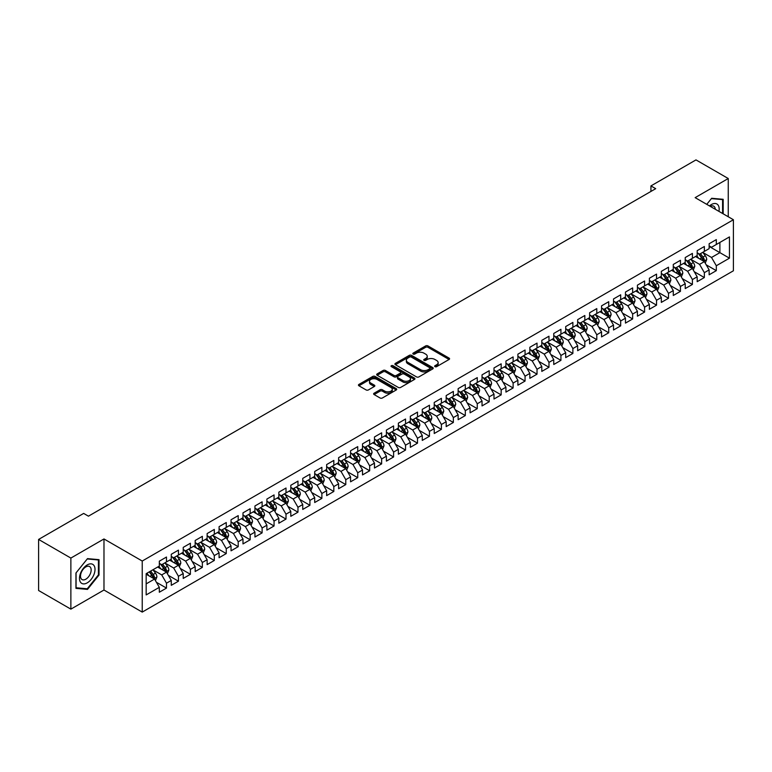 <?xml version="1.0" encoding="UTF-8"?>
<svg xmlns="http://www.w3.org/2000/svg" width="772" height="772" viewBox="0 0 772 772"><rect width="100%" height="100%" fill="white"/><g stroke="black" fill="none" stroke-linecap="round" stroke-linejoin="round"><path stroke-width="1.16" d="M434.983 366.661A1.158 0.666 0 0 0 436.624 366.661L449.092 359.462A1.66 0.955 0 0 0 449.574 358.787A1.66 0.955 0 0 0 449.092 358.112L427.968 345.924A1.66 0.955 0 0 0 425.623 345.924L413.155 353.113A1.158 0.666 0 0 0 412.817 353.586A1.158 0.666 0 0 0 413.155 354.068A1.158 0.666 0 0 0 414.796 354.068L416.417 353.132A5.308 3.069 0 0 1 423.925 353.132L425.681 354.145A5.308 3.069 0 0 1 427.234 356.317A5.308 3.069 0 0 1 425.681 358.488L424.069 359.414A1.158 0.666 0 0 0 423.731 359.887A1.158 0.666 0 0 0 424.069 360.36A1.158 0.666 0 0 0 425.71 360.36L427.321 359.434A5.308 3.069 0 0 1 434.829 359.434L436.595 360.447A5.308 3.069 0 0 1 438.149 362.618A5.308 3.069 0 0 1 436.595 364.78L434.983 365.716A1.158 0.666 0 0 0 434.636 366.189A1.158 0.666 0 0 0 434.983 366.661L434.983 365.716M374.121 393.199A1.66 0.955 0 0 0 373.629 393.874A1.66 0.955 0 0 0 374.121 394.55L380.046 397.976A1.66 0.955 0 0 0 382.391 397.976L396.229 389.985A1.66 0.955 0 0 0 396.721 389.3A1.66 0.955 0 0 0 396.229 388.625L375.115 376.437A1.66 0.955 0 0 0 372.77 376.437L358.922 384.427A1.66 0.955 0 0 0 358.44 385.103A1.66 0.955 0 0 0 358.922 385.778L366.082 389.918A1.66 0.955 0 0 0 368.427 389.918L374.352 386.492A1.66 0.955 0 0 0 374.835 385.817A1.66 0.955 0 0 0 374.352 385.141L370.801 383.086A4.439 2.567 0 0 1 369.508 381.281A4.439 2.567 0 0 1 372.249 378.907A4.439 2.567 0 0 1 377.083 379.467L390.979 387.496A4.439 2.567 0 0 1 392.282 389.3A4.439 2.567 0 0 1 389.542 391.674A4.439 2.567 0 0 1 384.707 391.115L382.391 389.773A1.66 0.955 0 0 0 380.046 389.773L374.121 393.199L374.121 394.55M70.87 558.069L70.87 609.137L103.979 590.02L103.979 538.952L70.87 558.069L38.6 539.435L83.665 513.419L88.442 516.178L655.708 188.677L650.931 185.917L650.931 191.437M103.979 538.952L142.231 561.032L733.4 219.73L733.4 270.789L142.231 612.099L142.231 561.032M728.257 216.758L728.257 178.525L695.147 197.642L733.4 219.73M728.257 178.525L695.987 159.9L650.931 185.917M416.533 376.91A1.66 0.955 0 0 0 418.878 376.91L432.725 368.919A1.66 0.955 0 0 0 433.208 368.234A1.66 0.955 0 0 0 432.725 367.559L411.601 355.371A1.66 0.955 0 0 0 409.257 355.371L395.409 363.361A1.66 0.955 0 0 0 394.926 364.037A1.66 0.955 0 0 0 395.409 364.712L416.533 376.91M391.829 366.912A1.158 0.666 0 0 1 393.006 367.076L414.458 379.457L400.629 387.438A1.66 0.955 0 0 1 398.284 387.438L377.17 375.25L383.095 371.853L383.095 370.473L377.17 373.889A1.66 0.955 0 0 0 376.678 374.574A1.66 0.955 0 0 0 377.17 375.25L377.17 373.889M383.095 371.853A1.66 0.955 0 0 1 385.44 371.853L385.44 370.473A1.66 0.955 0 0 0 383.095 370.473M385.44 370.473L394 375.414A1.66 0.955 0 0 0 396.354 375.414L400.282 373.146A1.66 0.955 0 0 0 400.764 372.471A1.66 0.955 0 0 0 400.282 371.795L391.365 366.642A1.158 0.666 0 0 1 391.028 366.169A1.158 0.666 0 0 1 391.742 365.552A1.158 0.666 0 0 1 393.006 365.696L414.477 378.097A1.66 0.955 0 0 1 414.96 378.772A1.66 0.955 0 0 1 414.477 379.448L414.477 378.097M709.14 246.432L719.89 252.647L719.89 242.427L729.453 236.907L716.31 244.502L716.31 239.6L709.14 243.74L709.14 248.642L704.353 251.402L704.353 246.5L697.184 250.639L697.184 255.542L692.407 258.302L692.407 253.399L685.227 257.539L685.227 262.441L680.45 265.201L680.45 260.299L673.281 264.439L673.281 269.341L668.494 272.101L668.494 267.208L661.324 271.348L661.324 276.241L656.547 279.001L656.547 274.108L649.377 278.248L649.377 283.141L644.591 285.901L644.591 281.008L637.421 285.148L637.421 290.05L632.644 292.81L632.644 287.908L625.465 292.048L625.465 296.95L620.688 299.71L620.688 294.808L613.518 298.947L613.518 303.85L608.732 306.609L608.732 301.707L601.562 305.847L601.562 310.749L596.785 313.509L596.785 308.607L589.615 312.747L589.615 317.649L584.829 320.409L584.829 315.507L577.659 319.647L577.659 324.549L572.882 327.309L572.882 322.406L565.702 326.546L565.702 331.449L560.926 334.208L560.926 329.306L553.756 333.446L553.756 338.348L548.969 341.108L548.969 336.216L541.799 340.356L541.799 345.248L537.023 348.008L537.023 343.115L529.853 347.255L529.853 352.148L525.066 354.908L525.066 350.015L517.896 354.155L517.896 359.057L513.119 361.817L513.119 356.915L505.94 361.055L505.94 365.957L501.163 368.717L501.163 363.815L493.993 367.954L493.993 372.857L489.207 375.617L489.207 370.714L482.037 374.854L482.037 379.756L477.26 382.516L477.26 377.614L470.09 381.754L470.09 386.656L465.304 389.416L465.304 384.514L458.134 388.654L458.134 393.556L453.357 396.316L453.357 391.414L446.177 395.553L446.177 400.456L441.401 403.216L441.401 398.313L434.231 402.453L434.231 407.355L429.444 410.115L429.444 405.223L422.274 409.363L422.274 414.255L417.498 417.015L417.498 412.123L410.328 416.262L410.328 421.155L405.541 423.915L405.541 419.022L398.371 423.162L398.371 428.064L393.595 430.824L393.595 425.922L386.415 430.062L386.415 434.964L381.638 437.724L381.638 432.822L374.468 436.962L374.468 441.864L369.682 444.624L369.682 439.722L362.512 443.861L362.512 448.764L357.735 451.523L357.735 446.621L350.565 450.761L350.565 455.663L345.779 458.423L345.779 453.521L338.609 457.661L338.609 462.563L333.822 465.323L333.822 460.421L326.652 464.561L326.652 469.463L321.876 472.223L321.876 467.321L314.706 471.47L314.706 476.363L309.919 479.123L309.919 474.23L302.749 478.37L302.749 483.262L297.973 486.022L297.973 481.13L290.803 485.27L290.803 490.162L286.016 492.922L286.016 488.029L278.846 492.169L278.846 497.072L274.06 499.831L274.06 494.929L266.89 499.069L266.89 503.971L262.113 506.731L262.113 501.829L254.943 505.969L254.943 510.871L250.157 513.631L250.157 508.729L242.987 512.869L242.987 517.771L238.21 520.531L238.21 515.628L231.04 519.768L231.04 524.671L226.254 527.43L226.254 522.528L219.084 526.668L219.084 531.57L214.298 534.33L214.298 529.428L207.128 533.568L207.128 538.47L202.351 541.23L202.351 536.328L195.181 540.477L195.181 545.37L190.394 548.13L190.394 543.237L183.225 547.377L183.225 552.269L178.448 555.029L178.448 550.137L171.268 554.277L171.268 559.169L166.491 561.929L166.491 557.037L159.321 561.176L159.321 566.079L146.169 573.664L146.169 594.923L159.321 587.328L154.535 579.048L146.169 574.214M729.453 236.907L729.453 258.166L716.31 265.751L711.523 257.472L702.858 252.473M706.206 264.825L716.31 270.654L716.31 265.751M716.31 270.654L709.14 274.793L709.14 269.891L704.353 272.651L699.577 264.371L690.911 259.373M694.26 271.725L704.353 277.553L704.353 272.651M704.353 277.553L697.184 281.693L697.184 276.801L692.407 279.56L687.62 271.271L678.955 266.272M682.303 278.624L692.407 284.453L692.407 279.56M692.407 284.453L685.227 288.593L685.227 283.7L680.45 286.46L675.674 278.181L667.008 273.172M670.347 285.524L680.45 291.353L680.45 286.46M680.45 291.353L673.281 295.493L673.281 290.6L668.494 293.36L663.717 285.08L655.052 280.072M658.4 292.424L668.494 298.262L668.494 293.36M668.494 298.262L661.324 302.402L661.324 297.5L656.547 300.26L651.761 291.98L643.095 286.972M646.444 299.324L656.547 305.162L656.547 300.26M656.547 305.162L649.377 309.302L649.377 304.4L644.591 307.159L639.814 298.88L631.149 293.871M634.497 306.223L644.591 312.062L644.591 307.159M644.591 312.062L637.421 316.202L637.421 311.299L632.644 314.059L627.858 305.78L619.192 300.781M622.541 313.133L632.644 318.961L632.644 314.059M632.644 318.961L625.465 323.101L625.465 318.199L620.688 320.959L615.911 312.679L607.246 307.681M610.584 320.033L620.688 325.861L620.688 320.959M620.688 325.861L613.518 330.001L613.518 325.099L608.732 327.859L603.955 319.579L595.289 314.58M598.638 326.932L608.732 332.761L608.732 327.859M608.732 332.761L601.562 336.901L601.562 331.999L596.785 334.758L591.999 326.479L583.333 321.48M586.681 333.832L596.785 339.661L596.785 334.758M596.785 339.661L589.615 343.801L589.615 338.898L584.829 341.658L580.052 333.379L571.386 328.38M574.735 340.732L584.829 346.56L584.829 341.658M584.829 346.56L577.659 350.7L577.659 345.808L572.882 348.568L568.096 340.278L559.43 335.28M562.778 347.632L572.882 353.46L572.882 348.568M572.882 353.46L565.702 357.6L565.702 352.707L560.926 355.467L556.149 347.188L547.483 342.179M550.822 354.531L560.926 360.36L560.926 355.467M560.926 360.36L553.756 364.5L553.756 359.607L548.969 362.367L544.192 354.087L535.527 349.079M538.875 361.431L548.969 367.269L548.969 362.367M548.969 367.269L541.799 371.409L541.799 366.507L537.023 369.267L532.236 360.987L523.57 355.979M526.919 368.331L537.023 374.169L537.023 369.267M537.023 374.169L529.853 378.309L529.853 373.407L525.066 376.167L520.289 367.887L511.624 362.879M514.972 375.231L525.066 381.069L525.066 376.167M525.066 381.069L517.896 385.209L517.896 380.307L513.119 383.066L508.333 374.787L499.667 369.788M503.016 382.14L513.119 387.969L513.119 383.066M513.119 387.969L505.94 392.108L505.94 387.206L501.163 389.966L496.377 381.686L487.711 376.688M491.06 389.04L501.163 394.868L501.163 389.966M501.163 394.868L493.993 399.008L493.993 394.106L489.207 396.866L484.43 388.586L475.764 383.587M479.113 395.94L489.207 401.768L489.207 396.866M489.207 401.768L482.037 405.908L482.037 401.006L477.26 403.766L472.474 395.486L463.808 390.487M467.156 402.839L477.26 408.668L477.26 403.766M477.26 408.668L470.09 412.808L470.09 407.905L465.304 410.675L460.527 402.386L451.861 397.387M455.21 409.739L465.304 415.568L465.304 410.675M465.304 415.568L458.134 419.707L458.134 414.815L453.357 417.575L448.571 409.285L439.905 404.287M443.253 416.639L453.357 422.467L453.357 417.575M453.357 422.467L446.177 426.607L446.177 421.715L441.401 424.475L436.614 416.195L427.949 411.187M431.297 423.538L441.401 429.367L441.401 424.475M441.401 429.367L434.231 433.507L434.231 428.614L429.444 431.374L424.668 423.095L416.002 418.086M419.35 430.438L429.444 436.276L429.444 431.374M429.444 436.276L422.274 440.416L422.274 435.514L417.498 438.274L412.711 429.994L404.046 424.986M407.394 437.338L417.498 443.176L417.498 438.274M417.498 443.176L410.328 447.316L410.328 442.414L405.541 445.174L400.764 436.894L392.099 431.886M395.447 444.238L405.541 450.076L405.541 445.174M405.541 450.076L398.371 454.216L398.371 449.314L393.595 452.074L388.808 443.794L380.142 438.795M383.491 451.147L393.595 456.976L393.595 452.074M393.595 456.976L386.415 461.116L386.415 456.213L381.638 458.973L376.852 450.694L368.186 445.695M371.535 458.047L381.638 463.875L381.638 458.973M381.638 463.875L374.468 468.015L374.468 463.113L369.682 465.873L364.905 457.593L356.239 452.595M359.588 464.947L369.682 470.775L369.682 465.873M369.682 470.775L362.512 474.915L362.512 470.013L357.735 472.773L352.949 464.493L344.283 459.494M347.632 471.846L357.735 477.675L357.735 472.773M357.735 477.675L350.565 481.815L350.565 476.913L345.779 479.682L341.002 471.393L332.336 466.394M335.675 478.746L345.779 484.575L345.779 479.682M345.779 484.575L338.609 488.715L338.609 483.822L333.822 486.582L329.046 478.293L320.38 473.294M323.729 485.646L333.822 491.474L333.822 486.582M333.822 491.474L326.652 495.614L326.652 490.722L321.876 493.482L317.089 485.202L308.424 480.194M311.772 492.546L321.876 498.374L321.876 493.482M321.876 498.374L314.706 502.524L314.706 497.622L309.919 500.381L305.143 492.102L296.477 487.093M299.825 499.445L309.919 505.284L309.919 500.381M309.919 505.284L302.749 509.423L302.749 504.521L297.973 507.281L293.186 499.002L284.521 493.993M287.869 506.345L297.973 512.183L297.973 507.281M297.973 512.183L290.803 516.323L290.803 511.421L286.016 514.181L281.24 505.901L272.574 500.893M275.913 513.245L286.016 519.083L286.016 514.181M286.016 519.083L278.846 523.223L278.846 518.321L274.06 521.081L269.283 512.801L260.618 507.802M263.966 520.154L274.06 525.983L274.06 521.081M274.06 525.983L266.89 530.123L266.89 525.221L262.113 527.98L257.327 519.701L248.661 514.702M252.01 527.054L262.113 532.883L262.113 527.98M262.113 532.883L254.943 537.023L254.943 532.12L250.157 534.88L245.38 526.601L236.715 521.602M240.063 533.954L250.157 539.782L250.157 534.88M250.157 539.782L242.987 543.922L242.987 539.02L238.21 541.78L233.424 533.5L224.758 528.502M228.107 540.854L238.21 546.682L238.21 541.78M238.21 546.682L231.04 550.822L231.04 545.92L226.254 548.689L221.477 540.4L212.811 535.401M216.15 547.753L226.254 553.582L226.254 548.689M226.254 553.582L219.084 557.722L219.084 552.829L214.298 555.589L209.521 547.3L200.855 542.301M204.204 554.653L214.298 560.482L214.298 555.589M214.298 560.482L207.128 564.621L207.128 559.729L202.351 562.489L197.564 554.209L188.899 549.201M192.247 561.553L202.351 567.381L202.351 562.489M202.351 567.381L195.181 571.531L195.181 566.629L190.394 569.389L185.618 561.109L176.952 556.101M180.301 568.453L190.394 574.291L190.394 569.389M190.394 574.291L183.225 578.431L183.225 573.528L178.448 576.288L173.661 568.009L164.996 563M168.344 575.352L178.448 581.191L178.448 576.288M178.448 581.191L171.268 585.33L171.268 580.428L166.491 583.188L161.715 574.908L153.049 569.9M156.388 582.262L166.491 588.09L166.491 583.188M166.491 588.09L159.321 592.23L159.321 587.328M159.321 563.319L161.715 564.699L166.491 561.929M146.169 583.883L154.535 579.048M171.268 556.409L173.661 557.789L178.448 555.029M161.715 574.908L166.491 572.149L157.642 567.044M171.268 580.428L166.491 572.149M183.225 549.51L185.618 550.89L190.394 548.13M173.661 568.009L178.448 565.249L169.599 560.144M183.225 573.528L178.448 565.249M195.181 542.61L197.564 543.99L202.351 541.23M185.618 561.109L190.394 558.349L181.555 553.234M195.181 566.629L190.394 558.349M207.128 535.71L209.521 537.09L214.298 534.33M197.564 554.209L202.351 551.449L193.502 546.335M207.128 559.729L202.351 551.449M219.084 528.81L221.477 530.19L226.254 527.43M209.521 547.3L214.298 544.54L205.458 539.435M219.084 552.829L214.298 544.54M231.04 521.911L233.424 523.291L238.21 520.531M221.477 540.4L226.254 537.64L217.405 532.535M231.04 545.92L226.254 537.64M242.987 515.011L245.38 516.391L250.157 513.631M233.424 533.5L238.21 530.74L229.361 525.635M242.987 539.02L238.21 530.74M254.943 508.111L257.327 509.491L262.113 506.731M245.38 526.601L250.157 523.841L241.318 518.736M254.943 532.12L250.157 523.841M266.89 501.211L269.283 502.591L274.06 499.831M257.327 519.701L262.113 516.941L253.264 511.836M266.89 525.221L262.113 516.941M278.846 494.312L281.24 495.692L286.016 492.922M269.283 512.801L274.06 510.041L265.221 504.936M278.846 518.321L274.06 510.041M290.803 487.402L293.186 488.782L297.973 486.022M281.24 505.901L286.016 503.141L277.167 498.036M290.803 511.421L286.016 503.141M302.749 480.502L305.143 481.882L309.919 479.123M293.186 499.002L297.973 496.242L289.124 491.137M302.749 504.521L297.973 496.242M314.706 473.603L317.089 474.983L321.876 472.223M305.143 492.102L309.919 489.342L301.08 484.227M314.706 497.622L309.919 489.342M326.652 466.703L329.046 468.083L333.822 465.323M317.089 485.202L321.876 482.442L313.027 477.328M326.652 490.722L321.876 482.442M338.609 459.803L341.002 461.183L345.779 458.423M329.046 478.293L333.822 475.533L324.983 470.428M338.609 483.822L333.822 475.533M350.565 452.903L352.949 454.283L357.735 451.523M341.002 471.393L345.779 468.633L336.939 463.528M350.565 476.913L345.779 468.633M362.512 446.004L364.905 447.384L369.682 444.624M352.949 464.493L357.735 461.733L348.886 456.628M362.512 470.013L357.735 461.733M374.468 439.104L376.852 440.484L381.638 437.724M364.905 457.593L369.682 454.833L360.842 449.729M374.468 463.113L369.682 454.833M386.415 432.204L388.808 433.584L393.595 430.824M376.852 450.694L381.638 447.934L372.789 442.829M386.415 456.213L381.638 447.934M398.371 425.295L400.764 426.684L405.541 423.915M388.808 443.794L393.595 441.034L384.745 435.929M398.371 449.314L393.595 441.034M410.328 418.395L412.711 419.775L417.498 417.015M400.764 436.894L405.541 434.134L396.702 429.029M410.328 442.414L405.541 434.134M422.274 411.495L424.668 412.875L429.444 410.115M412.711 429.994L417.498 427.234L408.649 422.13M422.274 435.514L417.498 427.234M434.231 404.596L436.614 405.975L441.401 403.216M424.668 423.095L429.444 420.335L420.605 415.22M434.231 428.614L429.444 420.335M446.177 397.696L448.571 399.076L453.357 396.316M436.614 416.195L441.401 413.435L432.552 408.32M446.177 421.715L441.401 413.435M458.134 390.796L460.527 392.176L465.304 389.416M448.571 409.285L453.357 406.526L444.508 401.421M458.134 414.815L453.357 406.526M470.09 383.896L472.474 385.276L477.26 382.516M460.527 402.386L465.304 399.626L456.464 394.521M470.09 407.905L465.304 399.626M482.037 376.997L484.43 378.377L489.207 375.617M472.474 395.486L477.26 392.726L468.411 387.621M482.037 401.006L477.26 392.726M493.993 370.097L496.377 371.477L501.163 368.717M484.43 388.586L489.207 385.826L480.367 380.721M493.993 394.106L489.207 385.826M505.94 363.197L508.333 364.577L513.119 361.817M496.377 381.686L501.163 378.927L492.314 373.822M505.94 387.206L501.163 378.927M517.896 356.288L520.289 357.677L525.066 354.908M508.333 374.787L513.119 372.027L504.27 366.922M517.896 380.307L513.119 372.027M529.853 349.388L532.236 350.768L537.023 348.008M520.289 367.887L525.066 365.127L516.227 360.022M529.853 373.407L525.066 365.127M541.799 342.488L544.192 343.868L548.969 341.108M532.236 360.987L537.023 358.227L528.173 353.122M541.799 366.507L537.023 358.227M553.756 335.588L556.149 336.968L560.926 334.208M544.192 354.087L548.969 351.328L540.13 346.213M553.756 359.607L548.969 351.328M565.702 328.689L568.096 330.069L572.882 327.309M556.149 347.188L560.926 344.428L552.077 339.313M565.702 352.707L560.926 344.428M577.659 321.789L580.052 323.169L584.829 320.409M568.096 340.278L572.882 337.518L564.033 332.414M577.659 345.808L572.882 337.518M589.615 314.889L591.999 316.269L596.785 313.509M580.052 333.379L584.829 330.619L575.989 325.514M589.615 338.898L584.829 330.619M601.562 307.989L603.955 309.369L608.732 306.609M591.999 326.479L596.785 323.719L587.936 318.614M601.562 331.999L596.785 323.719M613.518 301.09L615.911 302.47L620.688 299.71M603.955 319.579L608.732 316.819L599.892 311.714M613.518 325.099L608.732 316.819M625.465 294.19L627.858 295.57L632.644 292.81M615.911 312.679L620.688 309.919L611.839 304.815M625.465 318.199L620.688 309.919M637.421 287.28L639.814 288.66L644.591 285.901M627.858 305.78L632.644 303.02L623.795 297.915M637.421 311.299L632.644 303.02M649.377 280.381L651.761 281.761L656.547 279.001M639.814 298.88L644.591 296.12L635.752 291.015M649.377 304.4L644.591 296.12M661.324 273.481L663.717 274.861L668.494 272.101M651.761 291.98L656.547 289.22L647.698 284.115M661.324 297.5L656.547 289.22M673.281 266.581L675.674 267.961L680.45 265.201M663.717 285.08L668.494 282.32L659.655 277.206M673.281 290.6L668.494 282.32M685.227 259.682L687.62 261.061L692.407 258.302M675.674 278.181L680.45 275.421L671.601 270.306M685.227 283.7L680.45 275.421M697.184 252.782L699.577 254.162L704.353 251.402M687.62 271.271L692.407 268.511L683.558 263.406M697.184 276.801L692.407 268.511M709.14 245.882L711.523 247.262L716.31 244.502M699.577 264.371L704.353 261.612L695.514 256.507M709.14 269.891L704.353 261.612M38.6 539.435L38.6 590.503L70.87 609.137M103.979 590.02L142.231 612.099M711.523 257.472L719.89 252.647L729.453 258.166M723.181 213.825L723.181 199.301L711.649 198.279L706.766 204.348L711.408 198.616L722.582 199.61L722.582 213.477M99.019 575.043L99.019 559.661L87.487 558.629L75.955 572.978L75.955 588.361L87.487 589.393L99.019 575.043L98.42 574.696M435.447 366.825L436.595 366.16A5.308 3.069 0 0 0 438.149 363.998L438.149 362.618M427.234 356.317L427.234 357.697A5.308 3.069 0 0 1 425.681 359.868L424.532 360.524M449.063 359.482L427.968 347.303A1.66 0.955 0 0 0 425.623 347.303L413.618 354.232M432.725 367.559L432.725 368.919L411.601 356.751A1.66 0.955 0 0 0 409.257 356.751L395.438 364.731M429.792 368.717A1.158 0.666 0 0 0 430.129 368.234A1.158 0.666 0 0 0 429.792 367.762L411.254 357.06A1.158 0.666 0 0 0 409.604 357.06L407.905 358.044A5.308 3.069 0 0 0 406.352 360.215A5.308 3.069 0 0 0 407.905 362.377L420.576 369.692A5.308 3.069 0 0 0 428.084 369.692L429.792 368.717L429.792 370.097A1.158 0.666 0 0 0 430.129 369.614L430.129 368.234M406.352 360.215L406.352 361.595A5.308 3.069 0 0 0 407.905 363.757L407.905 362.377M429.792 370.097L428.084 371.071A5.308 3.069 0 0 1 420.576 371.071L407.905 363.757M385.44 371.853L394 376.794A1.66 0.955 0 0 0 396.354 376.794L400.282 374.526A1.66 0.955 0 0 0 400.764 373.851L400.764 372.471M402.887 380.548A4.439 2.567 0 0 0 407.732 381.107A4.439 2.567 0 0 0 410.472 378.734A4.439 2.567 0 0 0 409.17 376.929L404.267 374.102A1.66 0.955 0 0 0 401.923 374.102L397.995 376.369A1.66 0.955 0 0 0 397.503 377.045A1.66 0.955 0 0 0 397.995 377.72L402.887 380.548L402.887 381.928A4.439 2.567 0 0 0 407.732 382.487A4.439 2.567 0 0 0 410.472 380.113L410.472 378.734M397.503 377.045L397.503 378.425A1.66 0.955 0 0 0 397.995 379.1L397.995 377.72M402.887 381.928L397.995 379.1M392.282 389.3L392.282 390.68A4.439 2.567 0 0 1 389.542 393.054A4.439 2.567 0 0 1 384.707 392.494L382.391 391.163A1.66 0.955 0 0 0 380.046 391.163L374.14 394.569M369.508 381.281L369.508 382.661A4.439 2.567 0 0 0 370.801 384.466L370.801 383.086M374.333 386.502L370.801 384.466M396.229 388.625L396.229 389.985L375.115 377.817A1.66 0.955 0 0 0 372.77 377.817L358.951 385.797M86.271 588.689L87.487 589.393M705.241 263.146L706.718 259.527A4.478 2.586 -120 0 0 705.29 255.715L702.752 252.328M698.708 258.35L696.778 255.773M698.245 253.39L701.584 257.858A4.478 2.586 60 0 1 702.867 260.55L704.305 259.72A4.478 2.586 -120 0 0 703.022 257.028L700.484 253.641M699.036 253.853L702.173 258.031A2.277 1.322 60 0 1 702.588 258.726L704.305 259.72M693.285 270.046L694.771 266.427A4.478 2.586 -120 0 0 693.343 262.615L690.805 259.228M686.752 265.25L684.822 262.673M686.289 260.299L689.637 264.757A4.478 2.586 60 0 1 690.921 267.45L692.349 266.62A4.478 2.586 -120 0 0 691.065 263.928L688.528 260.54M687.08 260.753L690.216 264.931A2.277 1.322 60 0 1 690.631 265.626L692.349 266.62M681.338 276.945L682.815 273.336A4.478 2.586 -120 0 0 681.386 269.515L678.849 266.128M674.805 272.159L672.875 269.582M674.342 267.199L677.681 271.657A4.478 2.586 60 0 1 678.964 274.349L680.402 273.52A4.478 2.586 -120 0 0 679.119 270.827L676.581 267.44M675.124 267.652L678.26 271.84A2.277 1.322 60 0 1 678.675 272.526L680.402 273.52M718.935 211.374A10.991 6.34 120 0 0 718.134 205.149A10.991 6.34 120 0 0 709.497 205.921M715.306 209.28A7.517 4.343 120 0 0 714.602 206.973A7.517 4.343 120 0 0 713.753 206.182A7.517 4.343 120 0 0 710.298 206.394M721.839 199.186L722.582 199.61M80.52 582.242A10.991 6.34 120 0 0 91.135 579.396A10.991 6.34 120 0 0 93.972 565.5A10.991 6.34 120 0 0 83.366 568.346A10.991 6.34 120 0 0 80.52 582.242M81.224 578.788A7.517 4.343 120 0 0 82.073 579.569A7.517 4.343 120 0 0 89.069 576.057A7.517 4.343 120 0 0 90.44 567.323A7.517 4.343 120 0 0 89.591 566.542A7.517 4.343 120 0 0 82.594 570.054A7.517 4.343 120 0 0 81.224 578.788M87.246 558.967L98.42 559.97L98.42 574.87L87.246 588.775L76.071 587.772L76.071 572.872L87.246 558.967M97.677 559.546L98.42 559.97M669.382 283.845L670.868 280.236A4.478 2.586 -120 0 0 669.43 276.415L666.892 273.027M662.849 279.059L660.919 276.482M662.386 274.099L665.725 278.557A4.478 2.586 60 0 1 667.008 281.249L668.446 280.419A4.478 2.586 -120 0 0 667.162 277.727L664.624 274.34M663.177 274.552L666.313 278.74A2.277 1.322 60 0 1 666.728 279.435L668.446 280.419M657.426 290.745L658.912 287.136A4.478 2.586 -120 0 0 657.483 283.314L654.946 279.927M650.892 285.958L648.962 283.382M650.439 280.998L653.778 285.457A4.478 2.586 60 0 1 655.061 288.149L656.489 287.329A4.478 2.586 -120 0 0 655.216 284.627L652.668 281.24M651.221 281.452L654.357 285.64A2.277 1.322 60 0 1 654.772 286.335L656.489 287.329M645.479 297.654L646.955 294.035A4.478 2.586 -120 0 0 645.527 290.224L642.989 286.827M638.946 292.858L637.016 290.282M638.483 287.898L641.822 292.356A4.478 2.586 60 0 1 643.105 295.049L644.543 294.228A4.478 2.586 -120 0 0 643.259 291.526L640.721 288.139M639.274 288.352L642.41 292.54A2.277 1.322 60 0 1 642.825 293.235L644.543 294.228M633.523 304.554L635.009 300.935A4.478 2.586 -120 0 0 633.58 297.123L631.042 293.727M626.989 299.758L625.059 297.181M626.526 294.798L629.875 299.256A4.478 2.586 60 0 1 631.158 301.958L632.586 301.128A4.478 2.586 -120 0 0 631.303 298.436L628.765 295.039M627.318 295.251L630.454 299.44A2.277 1.322 60 0 1 630.869 300.134L632.586 301.128M621.576 311.454L623.052 307.835A4.478 2.586 -120 0 0 621.624 304.023L619.086 300.636M615.043 306.658L613.113 304.081M614.58 301.698L617.918 306.156A4.478 2.586 60 0 1 619.202 308.858L620.64 308.028A4.478 2.586 -120 0 0 619.356 305.336L616.818 301.939M615.361 302.151L618.497 306.339A2.277 1.322 60 0 1 618.912 307.034L620.64 308.028M609.619 318.353L611.106 314.735A4.478 2.586 -120 0 0 609.668 310.923L607.13 307.536M603.086 313.557L601.156 310.981M602.623 308.597L605.962 313.065A4.478 2.586 60 0 1 607.246 315.758L608.683 314.928A4.478 2.586 -120 0 0 607.4 312.235L604.862 308.839M603.414 309.051L606.551 313.239A2.277 1.322 60 0 1 606.966 313.934L608.683 314.928M597.663 325.253L599.149 321.635A4.478 2.586 -120 0 0 597.721 317.823L595.183 314.436M591.13 320.457L589.2 317.881M590.677 315.497L594.015 319.965A4.478 2.586 60 0 1 595.299 322.657L596.727 321.827A4.478 2.586 -120 0 0 595.444 319.135L592.906 315.748M591.458 315.951L594.594 320.139A2.277 1.322 60 0 1 595.009 320.834L596.727 321.827M585.716 332.153L587.193 328.534A4.478 2.586 -120 0 0 585.765 324.722L583.227 321.335M579.183 327.357L577.253 324.78M578.72 322.397L582.059 326.865A4.478 2.586 60 0 1 583.342 329.557L584.78 328.727A4.478 2.586 -120 0 0 583.497 326.035L580.959 322.648M579.511 322.86L582.648 327.038A2.277 1.322 60 0 1 583.063 327.733L584.78 328.727M573.76 339.053L575.246 335.434A4.478 2.586 -120 0 0 573.818 331.622L571.27 328.235M567.227 334.257L565.297 331.68M566.764 329.306L570.112 333.765A4.478 2.586 60 0 1 571.396 336.457L572.824 335.627A4.478 2.586 -120 0 0 571.541 332.935L569.003 329.548M567.555 329.76L570.691 333.948A2.277 1.322 60 0 1 571.106 334.633L572.824 335.627M561.813 345.952L563.29 342.343A4.478 2.586 -120 0 0 561.862 338.522L559.324 335.135M555.28 341.166L553.35 338.59M554.817 336.206L558.156 340.664A4.478 2.586 60 0 1 559.439 343.357L560.877 342.527A4.478 2.586 -120 0 0 559.594 339.834L557.056 336.447M555.599 336.66L558.735 340.848A2.277 1.322 60 0 1 559.15 341.533L560.877 342.527M549.857 352.852L551.343 349.243A4.478 2.586 -120 0 0 549.905 345.422L547.367 342.035M543.324 348.066L541.394 345.489M542.861 343.106L546.2 347.564A4.478 2.586 60 0 1 547.483 350.256L548.921 349.427A4.478 2.586 -120 0 0 547.637 346.734L545.1 343.347M543.652 343.559L546.788 347.747A2.277 1.322 60 0 1 547.203 348.442L548.921 349.427M537.901 359.752L539.387 356.143A4.478 2.586 -120 0 0 537.959 352.322L535.421 348.934M531.368 354.966L529.438 352.389M530.914 350.005L534.253 354.464A4.478 2.586 60 0 1 535.536 357.156L536.965 356.336A4.478 2.586 -120 0 0 535.681 353.634L533.143 350.247M531.696 350.459L534.832 354.647A2.277 1.322 60 0 1 535.247 355.342L536.965 356.336M525.954 366.661L527.43 363.043A4.478 2.586 -120 0 0 526.002 359.231L523.464 355.834M519.421 361.865L517.491 359.289M518.958 356.905L522.297 361.364A4.478 2.586 60 0 1 523.58 364.056L525.018 363.236A4.478 2.586 -120 0 0 523.734 360.534L521.197 357.147M519.749 357.359L522.885 361.547A2.277 1.322 60 0 1 523.3 362.242L525.018 363.236M513.998 373.561L515.484 369.942A4.478 2.586 -120 0 0 514.056 366.131L511.508 362.734M507.465 368.765L505.535 366.189M507.001 363.805L510.35 368.263A4.478 2.586 60 0 1 511.633 370.965L513.062 370.135A4.478 2.586 -120 0 0 511.778 367.443L509.24 364.046M507.793 364.259L510.929 368.447A2.277 1.322 60 0 1 511.344 369.141L513.062 370.135M502.051 380.461L503.527 376.842A4.478 2.586 -120 0 0 502.099 373.03L499.561 369.643M495.518 375.665L493.588 373.088M495.055 370.705L498.394 375.163A4.478 2.586 60 0 1 499.677 377.865L501.115 377.035A4.478 2.586 -120 0 0 499.831 374.343L497.293 370.946M495.836 371.158L498.973 375.346A2.277 1.322 60 0 1 499.387 376.041L501.115 377.035M490.095 387.361L491.581 383.742A4.478 2.586 -120 0 0 490.143 379.93L487.605 376.543M483.562 382.565L481.632 379.988M483.098 377.604L486.437 382.072A4.478 2.586 60 0 1 487.721 384.765L489.158 383.935A4.478 2.586 -120 0 0 487.875 381.243L485.337 377.855M483.89 378.058L487.026 382.246A2.277 1.322 60 0 1 487.441 382.941L489.158 383.935M478.138 394.26L479.624 390.642A4.478 2.586 -120 0 0 478.196 386.83L475.658 383.443M471.605 389.464L469.675 386.888M471.152 384.504L474.49 388.972A4.478 2.586 60 0 1 475.774 391.665L477.202 390.835A4.478 2.586 -120 0 0 475.919 388.142L473.381 384.755M471.933 384.958L475.07 389.146A2.277 1.322 60 0 1 475.484 389.841L477.202 390.835M466.192 401.16L467.668 397.541A4.478 2.586 -120 0 0 466.24 393.73L463.702 390.342M459.658 396.364L457.728 393.788M459.195 391.404L462.534 395.872A4.478 2.586 60 0 1 463.818 398.564L465.255 397.734A4.478 2.586 -120 0 0 463.972 395.042L461.434 391.655M459.987 391.867L463.123 396.046A2.277 1.322 60 0 1 463.528 396.74L465.255 397.734M454.235 408.06L455.721 404.441A4.478 2.586 -120 0 0 454.293 400.629L451.745 397.242M447.702 403.264L445.772 400.687M447.239 398.313L450.587 402.772A4.478 2.586 60 0 1 451.861 405.464L453.299 404.634A4.478 2.586 -120 0 0 452.016 401.942L449.478 398.555M448.03 398.767L451.166 402.955A2.277 1.322 60 0 1 451.581 403.64L453.299 404.634M442.288 414.96L443.765 411.351A4.478 2.586 -120 0 0 442.337 407.529L439.799 404.142M435.755 410.173L433.825 407.597M435.292 405.213L438.631 409.671A4.478 2.586 60 0 1 439.915 412.364L441.352 411.534A4.478 2.586 -120 0 0 440.069 408.842L437.531 405.454M436.074 405.667L439.21 409.855A2.277 1.322 60 0 1 439.625 410.54L441.352 411.534M430.332 421.859L431.818 418.25A4.478 2.586 -120 0 0 430.38 414.429L427.842 411.042M423.799 417.073L421.869 414.496M423.336 412.113L426.675 416.571A4.478 2.586 60 0 1 427.958 419.264L429.396 418.434A4.478 2.586 -120 0 0 428.113 415.741L425.575 412.354M424.127 412.566L427.263 416.755A2.277 1.322 60 0 1 427.678 417.449L429.396 418.434M418.376 428.759L419.862 425.15A4.478 2.586 -120 0 0 418.434 421.329L415.896 417.942M411.843 423.973L409.913 421.396M411.38 419.013L414.728 423.471A4.478 2.586 60 0 1 416.012 426.163L417.44 425.343A4.478 2.586 -120 0 0 416.156 422.641L413.618 419.254M412.171 419.466L415.307 423.654A2.277 1.322 60 0 1 415.722 424.349L417.44 425.343M406.429 435.669L407.905 432.05A4.478 2.586 -120 0 0 406.477 428.238L403.939 424.841M399.896 430.873L397.966 428.296M399.433 425.912L402.772 430.371A4.478 2.586 60 0 1 404.055 433.063L405.493 432.243A4.478 2.586 -120 0 0 404.21 429.541L401.672 426.154M400.224 426.366L403.36 430.554A2.277 1.322 60 0 1 403.766 431.249L405.493 432.243M394.473 442.568L395.959 438.95A4.478 2.586 -120 0 0 394.531 435.138L391.983 431.741M387.94 437.772L386.01 435.196M387.476 432.812L390.825 437.27A4.478 2.586 60 0 1 392.099 439.972L393.537 439.143A4.478 2.586 -120 0 0 392.253 436.45L389.715 433.053M388.268 433.266L391.404 437.454A2.277 1.322 60 0 1 391.819 438.149L393.537 439.143M382.526 449.468L384.002 445.849A4.478 2.586 -120 0 0 382.574 442.038L380.036 438.65M375.993 444.672L374.063 442.095M375.53 439.712L378.869 444.17A4.478 2.586 60 0 1 380.152 446.872L381.59 446.042A4.478 2.586 -120 0 0 380.307 443.35L377.769 439.953M376.311 440.165L379.448 444.354A2.277 1.322 60 0 1 379.863 445.048L381.59 446.042M370.57 456.368L372.046 452.749A4.478 2.586 -120 0 0 370.618 448.937L368.08 445.55M364.037 451.572L362.107 448.995M363.573 446.612L366.912 451.08A4.478 2.586 60 0 1 368.196 453.772L369.634 452.942A4.478 2.586 -120 0 0 368.35 450.25L365.812 446.863M364.365 447.065L367.501 451.253A2.277 1.322 60 0 1 367.916 451.948L369.634 452.942M358.613 463.268L360.099 459.649A4.478 2.586 -120 0 0 358.671 455.837L356.133 452.45M352.08 458.471L350.15 455.895M351.617 453.511L354.966 457.979A4.478 2.586 60 0 1 356.249 460.672L357.677 459.842A4.478 2.586 -120 0 0 356.394 457.149L353.856 453.762M352.408 453.975L355.545 458.153A2.277 1.322 60 0 1 355.96 458.848L357.677 459.842M346.667 470.167L348.143 466.549A4.478 2.586 -120 0 0 346.715 462.737L344.177 459.35M340.134 465.371L338.204 462.795M339.67 460.411L343.009 464.879A4.478 2.586 60 0 1 344.293 467.571L345.731 466.742A4.478 2.586 -120 0 0 344.447 464.049L341.909 460.662M340.462 460.874L343.598 465.053A2.277 1.322 60 0 1 344.003 465.748L345.731 466.742M334.71 477.067L336.196 473.448A4.478 2.586 -120 0 0 334.768 469.637L332.221 466.249M328.177 472.271L326.247 469.694M327.714 467.321L331.063 471.779A4.478 2.586 60 0 1 332.336 474.471L333.774 473.641A4.478 2.586 -120 0 0 332.491 470.949L329.953 467.562M328.505 467.774L331.642 471.962A2.277 1.322 60 0 1 332.057 472.647L333.774 473.641M322.764 483.967L324.24 480.358A4.478 2.586 -120 0 0 322.812 476.536L320.274 473.149M316.231 479.18L314.3 476.604M315.767 474.22L319.106 478.679A4.478 2.586 60 0 1 320.39 481.371L321.818 480.541A4.478 2.586 -120 0 0 320.544 477.849L317.996 474.462M316.549 474.674L319.685 478.862A2.277 1.322 60 0 1 320.1 479.547L321.818 480.541M310.807 490.867L312.284 487.257A4.478 2.586 -120 0 0 310.855 483.436L308.317 480.049M304.274 486.08L302.344 483.504M303.811 481.12L307.15 485.578A4.478 2.586 60 0 1 308.433 488.271L309.871 487.441A4.478 2.586 -120 0 0 308.588 484.748L306.05 481.361M304.602 481.574L307.738 485.762A2.277 1.322 60 0 1 308.153 486.457L309.871 487.441M298.851 497.776L300.337 494.157A4.478 2.586 -120 0 0 298.909 490.336L296.371 486.949M292.318 492.98L290.388 490.403M291.855 488.02L295.203 492.478A4.478 2.586 60 0 1 296.487 495.17L297.915 494.35A4.478 2.586 -120 0 0 296.631 491.648L294.093 488.261M292.646 488.473L295.782 492.661A2.277 1.322 60 0 1 296.197 493.356L297.915 494.35M286.904 504.676L288.381 501.057A4.478 2.586 -120 0 0 286.952 497.245L284.414 493.848M280.371 499.88L278.441 497.303M279.908 494.92L283.247 499.378A4.478 2.586 60 0 1 284.53 502.07L285.968 501.25A4.478 2.586 -120 0 0 284.685 498.548L282.147 495.161M280.699 495.373L283.826 499.561A2.277 1.322 60 0 1 284.241 500.256L285.968 501.25M274.948 511.575L276.434 507.957A4.478 2.586 -120 0 0 275.006 504.145L272.458 500.748M268.415 506.779L266.485 504.203M267.952 501.819L271.3 506.278A4.478 2.586 60 0 1 272.574 508.98L274.012 508.15A4.478 2.586 -120 0 0 272.728 505.457L270.19 502.061M268.743 502.273L271.879 506.461A2.277 1.322 60 0 1 272.294 507.156L274.012 508.15M263.001 518.475L264.478 514.856A4.478 2.586 -120 0 0 263.049 511.045L260.511 507.658M256.468 513.679L254.538 511.103M256.005 508.719L259.344 513.177A4.478 2.586 60 0 1 260.627 515.879L262.055 515.049A4.478 2.586 -120 0 0 260.782 512.357L258.234 508.96M256.786 509.173L259.923 513.361A2.277 1.322 60 0 1 260.338 514.056L262.055 515.049M251.045 525.375L252.521 521.756A4.478 2.586 -120 0 0 251.093 517.944L248.555 514.557M244.512 520.579L242.582 518.002M244.048 515.619L247.387 520.087A4.478 2.586 60 0 1 248.671 522.779L250.109 521.949A4.478 2.586 -120 0 0 248.825 519.257L246.287 515.87M244.84 516.072L247.976 520.26A2.277 1.322 60 0 1 248.391 520.955L250.109 521.949M239.088 532.275L240.575 528.656A4.478 2.586 -120 0 0 239.146 524.844L236.608 521.457M232.555 527.479L230.625 524.902M232.092 522.519L235.441 526.986A4.478 2.586 60 0 1 236.724 529.679L238.152 528.849A4.478 2.586 -120 0 0 236.869 526.157L234.331 522.769M232.883 522.982L236.02 527.16A2.277 1.322 60 0 1 236.435 527.855L238.152 528.849M227.142 539.174L228.618 535.556A4.478 2.586 -120 0 0 227.19 531.744L224.652 528.357M220.609 534.378L218.679 531.802M220.145 529.418L223.484 533.886A4.478 2.586 60 0 1 224.768 536.579L226.206 535.749A4.478 2.586 -120 0 0 224.922 533.056L222.384 529.669M220.927 529.881L224.063 534.06A2.277 1.322 60 0 1 224.478 534.755L226.206 535.749M215.185 546.074L216.671 542.455A4.478 2.586 -120 0 0 215.243 538.644L212.696 535.257M208.652 541.288L206.722 538.711M208.189 536.328L211.538 540.786A4.478 2.586 60 0 1 212.811 543.478L214.249 542.648A4.478 2.586 -120 0 0 212.966 539.956L210.428 536.569M208.98 536.781L212.117 540.969A2.277 1.322 60 0 1 212.532 541.654L214.249 542.648M203.239 552.974L204.715 549.365A4.478 2.586 -120 0 0 203.287 545.543L200.749 542.156M196.706 548.188L194.766 545.611M196.242 543.227L199.581 547.686A4.478 2.586 60 0 1 200.865 550.378L202.293 549.548A4.478 2.586 -120 0 0 201.019 546.856L198.472 543.469M197.024 543.681L200.16 547.869A2.277 1.322 60 0 1 200.575 548.554L202.293 549.548M191.282 559.874L192.759 556.265A4.478 2.586 -120 0 0 191.331 552.443L188.793 549.056M184.749 555.087L182.819 552.511M184.286 550.127L187.625 554.586A4.478 2.586 60 0 1 188.908 557.278L190.346 556.448A4.478 2.586 -120 0 0 189.063 553.756L186.525 550.368M185.077 550.581L188.214 554.769A2.277 1.322 60 0 1 188.629 555.464L190.346 556.448M179.326 566.783L180.812 563.164A4.478 2.586 -120 0 0 179.384 559.353L176.846 555.956M172.793 561.987L170.863 559.411M172.33 557.027L175.678 561.485A4.478 2.586 60 0 1 176.962 564.178L178.39 563.357A4.478 2.586 -120 0 0 177.106 560.655L174.569 557.268M173.121 557.481L176.257 561.669A2.277 1.322 60 0 1 176.672 562.363L178.39 563.357M167.379 573.683L168.856 570.064A4.478 2.586 -120 0 0 167.427 566.252L164.89 562.856M160.846 568.887L158.916 566.31M160.383 563.927L163.722 568.385A4.478 2.586 60 0 1 165.005 571.077L166.443 570.257A4.478 2.586 -120 0 0 165.16 567.555L162.622 564.168M161.165 564.38L164.301 568.568A2.277 1.322 60 0 1 164.716 569.263L166.443 570.257M155.423 580.583L156.909 576.964A4.478 2.586 -120 0 0 155.481 573.152L152.933 569.755M148.89 575.787L146.96 573.21M149.228 571.898L151.775 575.285A4.478 2.586 60 0 1 153.049 577.987L154.487 577.157A4.478 2.586 -120 0 0 153.203 574.464L150.665 571.068M149.546 571.714L152.354 575.468A2.277 1.322 60 0 1 152.769 576.163L154.487 577.157M436.595 366.16L436.595 364.78M424.069 360.36L424.069 359.414M425.681 359.868L425.681 358.488M413.155 354.068L413.155 353.113M425.623 347.303L425.623 345.924M427.968 347.303L427.968 345.924M449.092 359.462L449.092 358.112M395.409 364.712L395.409 363.361M409.257 356.751L409.257 355.371M411.601 356.751L411.601 355.371M420.576 371.071L420.576 369.692M428.084 371.071L428.084 369.692M394 376.794L394 375.414M396.354 376.794L396.354 375.414M400.282 374.526L400.282 373.146M393.006 367.076L393.006 365.696M380.046 391.163L380.046 389.773M382.391 391.163L382.391 389.773M384.707 392.494L384.707 391.115M374.352 386.492L374.352 385.141M358.922 385.778L358.922 384.427M372.77 377.817L372.77 376.437M375.115 377.817L375.115 376.437M703.794 261.293L706.689 259.614M703.022 257.028L705.29 255.715M699.712 258.938L701.584 257.858M691.837 268.193L694.742 266.514M691.065 263.928L693.343 262.615M687.765 265.838L689.637 264.757M679.891 275.093L682.786 273.413M679.119 270.827L681.386 269.515M675.809 272.738L677.681 271.657M667.934 281.992L670.839 280.323M667.162 277.727L669.43 276.415M663.862 279.638L665.725 278.557M655.988 288.892L658.883 287.223M655.216 284.627L657.483 283.314M651.906 286.537L653.778 285.457M644.031 295.792L646.926 294.122M643.259 291.526L645.527 290.224M639.949 293.437L641.822 292.356M632.075 302.692L634.98 301.022M631.303 298.436L633.58 297.123M628.003 300.337L629.875 299.256M620.128 309.591L623.023 307.922M619.356 305.336L621.624 304.023M616.046 307.237L617.918 306.156M608.172 316.501L611.077 314.822M607.4 312.235L609.668 310.923M604.1 314.146L605.962 313.065M596.225 323.4L599.12 321.721M595.444 319.135L597.721 317.823M592.143 321.046L594.015 319.965M584.269 330.3L587.164 328.621M583.497 326.035L585.765 324.722M580.187 327.946L582.059 326.865M572.313 337.2L575.217 335.521M571.541 332.935L573.818 331.622M568.24 334.845L570.112 333.765M560.366 344.1L563.261 342.43M559.594 339.834L561.862 338.522M556.284 341.745L558.156 340.664M548.409 350.999L551.314 349.33M547.637 346.734L549.905 345.422M544.337 348.645L546.2 347.564M536.463 357.899L539.358 356.23M535.681 353.634L537.959 352.322M532.381 355.545L534.253 354.464M524.506 364.799L527.401 363.13M523.734 360.534L526.002 359.231M520.424 362.444L522.297 361.364M512.55 371.699L515.455 370.029M511.778 367.443L514.056 366.131M508.478 369.344L510.35 368.263M500.603 378.598L503.498 376.929M499.831 374.343L502.099 373.03M496.521 376.244L498.394 375.163M488.647 385.508L491.542 383.829M487.875 381.243L490.143 379.93M484.575 383.153L486.437 382.072M476.7 392.408L479.595 390.728M475.919 388.142L478.196 386.83M472.618 390.053L474.49 388.972M464.744 399.307L467.639 397.628M463.972 395.042L466.24 393.73M460.662 396.953L462.534 395.872M452.788 406.207L455.692 404.528M452.016 401.942L454.293 400.629M448.715 403.852L450.587 402.772M440.841 413.107L443.736 411.437M440.069 408.842L442.337 407.529M436.759 410.752L438.631 409.671M428.885 420.007L431.78 418.337M428.113 415.741L430.38 414.429M424.803 417.652L426.675 416.571M416.938 426.906L419.833 425.237M416.156 422.641L418.434 421.329M412.856 424.552L414.728 423.471M404.982 433.806L407.877 432.137M404.21 429.541L406.477 428.238M400.9 431.452L402.772 430.371M393.025 440.706L395.93 439.036M392.253 436.45L394.531 435.138M388.953 438.351L390.825 437.27M381.078 447.606L383.973 445.936M380.307 443.35L382.574 442.038M376.997 445.251L378.869 444.17M369.122 454.515L372.017 452.836M368.35 450.25L370.618 448.937M365.04 452.16L366.912 451.08M357.166 461.415L360.07 459.736M356.394 457.149L358.671 455.837M353.093 459.06L354.966 457.979M345.219 468.315L348.114 466.635M344.447 464.049L346.715 462.737M341.137 465.96L343.009 464.879M333.263 475.214L336.167 473.535M332.491 470.949L334.768 469.637M329.19 472.86L331.063 471.779M321.316 482.114L324.211 480.445M320.544 477.849L322.812 476.536M317.234 479.759L319.106 478.679M309.36 489.014L312.255 487.344M308.588 484.748L310.855 483.436M305.278 486.659L307.15 485.578M297.403 495.913L300.308 494.244M296.631 491.648L298.909 490.336M293.331 493.559L295.203 492.478M285.457 502.813L288.352 501.144M284.685 498.548L286.952 497.245M281.375 500.459L283.247 499.378M273.5 509.713L276.405 508.044M272.728 505.457L275.006 504.145M269.428 507.358L271.3 506.278M261.554 516.613L264.449 514.943M260.782 512.357L263.049 511.045M257.472 514.258L259.344 513.177M249.597 523.522L252.492 521.843M248.825 519.257L251.093 517.944M245.515 521.168L247.387 520.087M237.641 530.422L240.546 528.743M236.869 526.157L239.146 524.844M233.569 528.067L235.441 526.986M225.694 537.322L228.589 535.643M224.922 533.056L227.19 531.744M221.612 534.967L223.484 533.886M213.738 544.221L216.642 542.542M212.966 539.956L215.243 538.644M209.666 541.867L211.538 540.786M201.791 551.121L204.686 549.452M201.019 546.856L203.287 545.543M197.709 548.767L199.581 547.686M189.835 558.021L192.73 556.351M189.063 553.756L191.331 552.443M185.753 555.666L187.625 554.586M177.878 564.921L180.783 563.251M177.106 560.655L179.384 559.353M173.806 562.566L175.678 561.485M165.932 571.82L168.827 570.151M165.16 567.555L167.427 566.252M161.85 569.466L163.722 568.385M153.975 578.72L156.88 577.051M153.203 574.464L155.481 573.152M149.903 576.366L151.775 575.285"/></g></svg>
